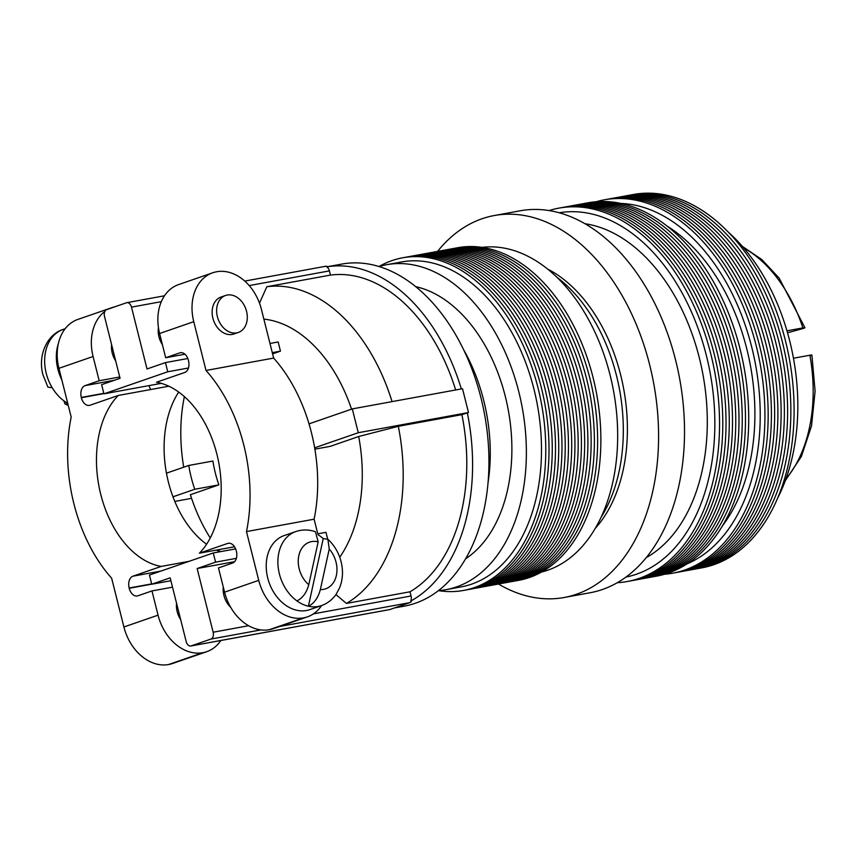 <?xml version="1.0" encoding="UTF-8"?>
<svg xmlns="http://www.w3.org/2000/svg" width="858" height="858" viewBox="0 0 858 858"><rect width="100%" height="100%" fill="white"/><g stroke="black" fill="none" stroke-linecap="round" stroke-linejoin="round"><path stroke-width="1.29" d="M787.526 332.786L803.603 328.367C805.544 327.659 805.308 327.509 802.906 327.906L786.958 330.823M803.603 328.367C805.544 327.659 805.308 327.509 802.906 327.906A133.29 86.926 -100.4 0 0 743.639 247.855M793.457 358.226L809.877 355.223C812.279 354.815 812.515 354.965 810.585 355.684M777.359 498.68A176.759 115.262 -100.4 0 0 728.614 232.411M700.192 568.146A189.8 123.767 -100.4 0 0 713.749 564.736A189.8 123.767 -100.4 0 0 787.258 348.391A189.8 123.767 -100.4 0 0 631.831 194.787M696.953 568.747A189.8 123.767 -100.4 0 0 710.499 565.325A189.8 123.767 -100.4 0 0 784.019 348.981A189.8 123.767 -100.4 0 0 628.592 195.377M693.714 569.337A189.8 123.767 -100.4 0 0 707.26 565.915A189.8 123.767 -100.4 0 0 780.78 349.581A189.8 123.767 -100.4 0 0 625.353 195.978M690.476 569.927A189.8 123.767 -100.4 0 0 704.021 566.516A189.8 123.767 -100.4 0 0 777.541 350.171A189.8 123.767 -100.4 0 0 622.114 196.568M687.237 570.527A189.8 123.767 -100.4 0 0 700.782 567.106A189.8 123.767 -100.4 0 0 774.291 350.761A189.8 123.767 -100.4 0 0 618.865 197.158M683.987 571.117A189.8 123.767 -100.4 0 0 697.533 567.696A189.8 123.767 -100.4 0 0 771.052 351.362A189.8 123.767 -100.4 0 0 615.626 197.758M680.748 571.707A189.8 123.767 -100.4 0 0 694.294 568.296A189.8 123.767 -100.4 0 0 767.813 351.952A189.8 123.767 -100.4 0 0 612.387 198.348M677.509 572.307A189.8 123.767 -100.4 0 0 691.055 568.886A189.8 123.767 -100.4 0 0 764.575 352.541A189.8 123.767 -100.4 0 0 609.148 198.938M674.27 572.897A189.8 123.767 -100.4 0 0 687.816 569.476A189.8 123.767 -100.4 0 0 761.325 353.142A189.8 123.767 -100.4 0 0 605.898 199.539M664.467 574.281A189.8 123.767 -100.4 0 0 684.566 570.077A189.8 123.767 -100.4 0 0 756.949 348.809A189.8 123.767 -100.4 0 0 596.256 201.716M687.033 563.888A185.178 120.753 -100.4 0 0 755.619 365.058A185.178 120.753 -100.4 0 0 621.031 203.432M722.243 526.136A177.198 115.551 -100.4 0 0 667.342 226.255M654.815 576.458A189.8 123.767 -100.4 0 0 668.361 573.037A189.8 123.767 -100.4 0 0 741.88 356.703A189.8 123.767 -100.4 0 0 586.454 203.099M651.576 577.048A189.8 123.767 -100.4 0 0 665.122 573.637A189.8 123.767 -100.4 0 0 738.641 357.293A189.8 123.767 -100.4 0 0 583.215 203.689M648.337 577.649A189.8 123.767 -100.4 0 0 661.883 574.227A189.8 123.767 -100.4 0 0 735.403 357.883A189.8 123.767 -100.4 0 0 579.976 204.279M645.098 578.238A189.8 123.767 -100.4 0 0 658.644 574.817A189.8 123.767 -100.4 0 0 732.153 358.483A189.8 123.767 -100.4 0 0 576.726 204.88M641.848 578.828A189.8 123.767 -100.4 0 0 655.394 575.418A189.8 123.767 -100.4 0 0 728.914 359.073A189.8 123.767 -100.4 0 0 573.487 205.47M638.609 579.429A189.8 123.767 -100.4 0 0 652.155 576.008A189.8 123.767 -100.4 0 0 725.675 359.663A189.8 123.767 -100.4 0 0 570.248 206.059M635.37 580.019A189.8 123.767 -100.4 0 0 648.916 576.597A189.8 123.767 -100.4 0 0 722.436 360.263A189.8 123.767 -100.4 0 0 567.009 206.66M632.131 580.609A189.8 123.767 -100.4 0 0 645.677 577.198A189.8 123.767 -100.4 0 0 719.186 360.853A189.8 123.767 -100.4 0 0 563.76 207.25M628.882 581.209A189.8 123.767 -100.4 0 0 642.428 577.788A189.8 123.767 -100.4 0 0 715.947 361.443A189.8 123.767 -100.4 0 0 560.521 207.84M617.245 582.711A189.8 123.767 -100.4 0 0 639.189 578.378A189.8 123.767 -100.4 0 0 711.239 355.748A189.8 123.767 -100.4 0 0 549.099 210.553M625.954 577.048A185.178 120.753 -100.4 0 0 636.443 574.206A185.178 120.753 -100.4 0 0 708.622 365.208A185.178 120.753 -100.4 0 0 559.255 212.773M646.181 557.657A173.863 113.374 -100.4 0 0 702.981 374.699A173.863 113.374 -100.4 0 0 585.038 223.734M498.477 584.041A194.144 126.609 -100.4 0 0 564.199 597.49L590.122 592.739A194.144 126.609 -100.4 0 0 602.327 589.532A194.144 126.609 -100.4 0 0 677.799 369.498A194.144 126.609 -100.4 0 0 520.195 210.789L494.262 215.54A194.144 126.609 -100.4 0 0 482.067 218.747A194.144 126.609 -100.4 0 0 437.569 251.394M564.199 597.49A194.144 126.609 -100.4 0 0 576.394 594.272A194.144 126.609 -100.4 0 0 651.865 374.249A194.144 126.609 -100.4 0 0 494.262 215.54M595.173 528.485A147.362 96.096 -100.4 0 0 623.745 389.21A147.362 96.096 -100.4 0 0 547.672 269.09M600.997 517.438A149.313 97.372 -100.4 0 0 557.035 277.359M541.527 572.05A165.176 107.711 -100.4 0 0 547.747 570.205A165.176 107.711 -100.4 0 0 612.623 386.207A165.176 107.711 -100.4 0 0 482.078 247.361M517.042 580.63A169.09 110.264 -100.4 0 0 529.289 577.552A169.09 110.264 -100.4 0 0 594.755 384.684A169.09 110.264 -100.4 0 0 456.145 248.016M513.803 581.22A169.09 110.264 -100.4 0 0 526.051 578.142A169.09 110.264 -100.4 0 0 591.516 385.274A169.09 110.264 -100.4 0 0 452.895 248.606M510.564 581.81A169.09 110.264 -100.4 0 0 522.801 578.742A169.09 110.264 -100.4 0 0 588.266 385.875A169.09 110.264 -100.4 0 0 449.656 249.206M507.314 582.41A169.09 110.264 -100.4 0 0 519.562 579.332A169.09 110.264 -100.4 0 0 585.027 386.465A169.09 110.264 -100.4 0 0 446.417 249.796M504.075 583A169.09 110.264 -100.4 0 0 516.323 579.922A169.09 110.264 -100.4 0 0 581.788 387.065A169.09 110.264 -100.4 0 0 443.178 250.386M500.836 583.59A169.09 110.264 -100.4 0 0 513.084 580.523A169.09 110.264 -100.4 0 0 578.549 387.655A169.09 110.264 -100.4 0 0 439.929 250.986M497.597 584.191A169.09 110.264 -100.4 0 0 509.845 581.113A169.09 110.264 -100.4 0 0 575.3 388.245A169.09 110.264 -100.4 0 0 436.69 251.576M494.347 584.781A169.09 110.264 -100.4 0 0 506.595 581.703A169.09 110.264 -100.4 0 0 572.061 388.846A169.09 110.264 -100.4 0 0 433.451 252.166M491.108 585.37A169.09 110.264 -100.4 0 0 503.356 582.303A169.09 110.264 -100.4 0 0 568.822 389.435A169.09 110.264 -100.4 0 0 430.212 252.767M487.87 585.971A169.09 110.264 -100.4 0 0 500.117 582.893A169.09 110.264 -100.4 0 0 565.583 390.025A169.09 110.264 -100.4 0 0 426.973 253.357M484.631 586.561A169.09 110.264 -100.4 0 0 496.879 583.483A169.09 110.264 -100.4 0 0 562.344 390.626A169.09 110.264 -100.4 0 0 423.723 253.947M481.392 587.151A169.09 110.264 -100.4 0 0 493.629 584.084A169.09 110.264 -100.4 0 0 559.094 391.216A169.09 110.264 -100.4 0 0 420.484 254.547M478.142 587.751A169.09 110.264 -100.4 0 0 490.39 584.673A169.09 110.264 -100.4 0 0 555.855 391.806A169.09 110.264 -100.4 0 0 417.245 255.137M474.903 588.341A169.09 110.264 -100.4 0 0 487.151 585.263A169.09 110.264 -100.4 0 0 552.616 392.406A169.09 110.264 -100.4 0 0 414.006 255.727M471.664 588.931A169.09 110.264 -100.4 0 0 483.912 585.864A169.09 110.264 -100.4 0 0 549.377 392.996A169.09 110.264 -100.4 0 0 410.757 256.327M468.425 589.532A169.09 110.264 -100.4 0 0 480.662 586.454A169.09 110.264 -100.4 0 0 546.128 393.586A169.09 110.264 -100.4 0 0 407.518 256.917M465.175 590.122A169.09 110.264 -100.4 0 0 477.423 587.054A169.09 110.264 -100.4 0 0 542.889 394.187A169.09 110.264 -100.4 0 0 404.279 257.507M446.063 589.66A165.176 107.711 -100.4 0 0 456.445 586.926A165.176 107.711 -100.4 0 0 520.656 399.731A165.176 107.711 -100.4 0 0 386.572 264.714L401.694 261.947A165.176 107.711 -100.4 0 1 535.778 396.964A165.176 107.711 -100.4 0 1 471.568 584.159A165.176 107.711 -100.4 0 1 461.196 586.883L446.063 589.66A165.176 107.711 -100.4 0 1 438.406 590.626A169.09 110.264 -100.4 0 0 474.184 587.644A169.09 110.264 -100.4 0 0 538.009 387.837A169.09 110.264 -100.4 0 0 392.031 260.585A169.09 110.264 -100.4 0 0 379.043 266.516M386.572 264.714A165.176 107.711 -100.4 0 0 379.064 266.527M465.572 558.794A143.436 93.533 -100.4 0 0 508.322 410.339A143.436 93.533 -100.4 0 0 415.755 286.669M488.009 482.915A143.436 93.533 -100.4 0 0 463.61 349.667M61.862 379.976A40.562 30.598 -109.1 0 1 57.904 369.24A40.562 30.598 -109.1 0 1 58.419 343.393M327.874 539.232C334.384 545.28 338.781 552.766 341.087 561.679C343.297 570.645 342.868 579.193 339.8 587.344L336.497 593.725C332.722 599.399 327.702 603.367 321.428 605.609A39.178 29.558 -109.1 0 1 308.397 606.22C314.178 603.367 318.168 597.822 320.356 589.575L329.247 549.013L327.874 539.232L323.23 538.588A39.178 29.558 -109.1 0 0 318.179 534.834M295.817 531.552C302.295 529.397 308.848 529.461 315.465 531.735L318.168 541.859L308.773 584.695C306.553 592.771 302.595 598.176 296.911 600.89A39.178 29.558 -109.1 0 1 279.397 573.938A39.178 29.558 -109.1 0 1 295.817 531.552L284.127 535.596A39.178 29.558 70.9 0 0 267.717 577.97A39.178 29.558 70.9 0 0 309.738 609.652L321.428 605.609M246.546 311.293A19.562 14.758 70.9 0 0 225.568 295.474A19.562 14.758 70.9 0 0 217.374 316.634A19.562 14.758 70.9 0 0 238.352 332.443A19.562 14.758 70.9 0 0 246.546 311.293M225.568 295.474L221.074 297.029A19.562 14.758 70.9 0 0 212.881 318.179A19.562 14.758 70.9 0 0 233.859 333.998L238.352 332.443M180.652 619.551A19.562 14.758 -109.1 0 1 177.188 611.668A19.562 14.758 -109.1 0 1 176.555 603.26M230.695 607.325A19.562 14.758 -109.1 0 1 223.927 595.506A19.562 14.758 -109.1 0 1 223.294 587.097M162.419 344.723A19.562 14.758 -109.1 0 1 158.955 336.84A19.562 14.758 -109.1 0 1 158.43 327.595M111.583 344.594A19.562 14.758 70.9 0 0 112.216 353.003A19.562 14.758 70.9 0 0 115.68 360.886M52.22 387.752L47.898 387.097L42.964 374.828C37.623 355.566 46.965 334.373 63.202 329.408A40.562 30.598 70.9 0 0 46.214 373.273A40.562 30.598 70.9 0 0 52.22 387.752A40.562 30.598 70.9 0 0 67.739 403.367M394.498 607.936L404.418 606.123A173.863 113.374 -100.4 0 0 415.336 603.249A173.863 113.374 -100.4 0 0 482.925 406.199A173.863 113.374 -100.4 0 0 341.784 264.082L327.617 266.677M461.325 388.931A173.863 113.374 -100.4 0 0 326.748 266.849L327.638 266.688A5.792 3.775 79.6 0 0 325.654 266.27L244.777 281.081M309.019 423.863L352.295 408.901L462.505 388.717L468.489 412.537L461.915 414.661L398.316 426.308L358.676 436.507L330.18 446.364L314.865 449.163M389.242 609.63A5.792 3.775 79.6 0 0 389.618 609.598A5.792 3.775 79.6 0 0 389.982 609.502L409.759 602.659A5.792 3.775 79.6 0 0 411.583 600.9L410.692 601.061A173.863 113.374 -100.4 0 0 467.331 412.795M172.984 496.803L194.766 489.274L218.876 484.856L190.379 494.712A136.197 88.814 -100.4 0 0 208.902 535.789A136.197 88.814 -100.4 0 0 210.264 537.955L208.902 535.789M191.57 498.348L174.807 501.426M410.692 601.061A5.792 3.775 -100.4 0 0 411.057 595.978L410.006 591.784A165.176 107.711 -100.4 0 0 461.915 414.661M410.006 591.784L346.407 603.431A165.176 107.711 -100.4 0 0 398.316 426.308M392.063 401.619A165.176 107.711 -100.4 0 0 266.849 286.722L330.448 275.086L329.397 270.892A5.792 3.775 -100.4 0 0 326.748 266.849M455.662 389.972A165.176 107.711 -100.4 0 0 330.448 275.086M217.546 549.871A165.176 107.711 -100.4 0 0 218.147 550.847M339.736 557.26A136.197 88.814 -100.4 0 0 358.676 436.507M346.407 603.431L335.939 594.562M351.544 409.159A136.197 88.814 -100.4 0 0 263.856 319.112M259.481 303.121L266.849 286.722M218.5 549.699A136.197 88.814 -100.4 0 0 220.002 551.597M183.88 399.12L184.363 396.6A136.197 88.814 -100.4 0 0 183.88 399.12A136.197 88.814 -100.4 0 0 183.73 467.192M218.876 484.856A90.551 59.052 79.6 0 1 212.891 461.036L188.781 465.454L166.463 473.166M327.659 539.049L325.965 532.335L317.792 533.837M272.587 353.871L280.459 351.147L278.153 341.967L269.97 343.468M184.942 354.215L165.691 357.743L159.599 333.494A45.206 34.105 -109.1 0 1 178.539 284.609L212.687 272.79A45.206 34.105 70.9 0 0 193.758 321.686L206.006 370.463A136.915 89.286 79.6 0 1 246.482 531.574L258.73 580.351A45.206 34.105 70.9 0 0 303.421 617.899L269.262 629.708A45.206 34.105 -109.1 0 1 224.571 592.159L218.479 567.921L232.593 563.041A9.996 6.521 -100.4 0 0 236.368 551.233L236.304 550.954A9.996 6.521 -100.4 0 0 228.292 543.264A9.996 6.521 -100.4 0 0 227.67 543.425L199.431 553.185A93.608 61.047 -100.4 0 0 216.902 454.247A93.608 61.047 -100.4 0 0 156.499 382.239L184.727 372.479A9.996 6.521 -100.4 0 0 188.503 360.66L188.428 360.381A9.996 6.521 -100.4 0 0 180.427 352.692A9.996 6.521 -100.4 0 0 179.805 352.863L165.691 357.743M212.687 272.79A45.206 34.105 70.9 0 1 216.484 271.793L216.699 271.75A45.206 34.105 70.9 0 1 261.39 309.298L273.648 358.076L206.006 370.463M114.704 306.842A45.206 34.105 70.9 0 0 112.023 307.604A45.206 34.105 70.9 0 0 109.438 308.666M104.848 311.433A45.206 34.105 70.9 0 0 93.082 356.499L99.174 380.748L85.06 385.628A9.996 6.521 -100.4 0 0 81.296 397.436L81.36 397.715A9.996 6.521 -100.4 0 0 89.361 405.405A9.996 6.521 -100.4 0 0 89.993 405.244L118.222 395.474A93.608 61.047 -100.4 0 0 100.761 494.423A93.608 61.047 -100.4 0 0 161.165 566.43L132.926 576.19A9.996 6.521 -100.4 0 0 129.161 588.009L129.226 588.288A9.996 6.521 -100.4 0 0 137.226 595.978A9.996 6.521 -100.4 0 0 137.859 595.806L151.973 590.926L158.054 615.165A45.206 34.105 70.9 0 0 202.745 652.713L168.597 664.532A45.206 34.105 -109.1 0 1 123.906 626.984L111.647 578.206A136.915 89.286 79.6 0 1 71.182 417.095L58.934 368.318A45.206 34.105 -109.1 0 1 77.863 319.423L112.023 307.604M119.723 376.984L99.174 380.748M269.476 629.675L303.635 617.857A45.206 34.105 70.9 0 0 307.432 616.859L273.273 628.678A45.206 34.105 -109.1 0 1 269.476 629.675L269.262 629.708M307.432 616.859A45.206 34.105 70.9 0 0 321.568 605.566M273.648 358.076A136.915 89.286 79.6 0 1 314.114 519.197L317.825 533.955M314.114 519.197L246.482 531.574M234.502 546.771L199.431 553.185M234.631 561.668L197.147 568.532L213.138 632.217A5.792 3.775 79.6 0 1 210.95 639.06L191.173 645.902A5.792 3.775 79.6 0 1 190.819 645.999A5.792 3.775 79.6 0 1 186.175 641.537L170.174 577.852L151.748 584.223L149.442 575.042L213.267 552.97L215.572 562.151L197.147 568.532M236.379 558.344L215.572 562.151M235.618 548.884L213.267 552.97M170.903 580.727L151.748 584.223M189.221 561.293L161.165 566.43M168.865 386.207L118.222 395.474M178.721 392.052A93.608 61.047 -100.4 0 0 206.574 544.229M216.431 550.075A93.608 61.047 -100.4 0 0 220.259 551.694M149.067 385.596A9.996 6.521 -100.4 0 0 150.793 389.511M168.811 664.489L202.971 652.67A45.206 34.105 70.9 0 0 206.757 651.683L172.608 663.491A45.206 34.105 -109.1 0 1 168.811 664.489L168.597 664.532M172.522 587.162L151.973 590.926M206.757 651.683A45.206 34.105 70.9 0 0 220.817 640.508M120.056 378.303L104.515 316.452A5.792 3.775 79.6 0 1 106.703 309.609L126.48 302.767A5.792 3.775 79.6 0 1 126.845 302.67A5.792 3.775 79.6 0 1 131.488 307.132L147.018 368.972L165.444 362.602L167.75 371.782L103.936 393.854L101.63 384.674L120.056 378.303M280.459 351.147L272.286 352.649M188.449 367.996L167.75 371.782M187.827 358.505L165.444 362.602M161.304 383.354L103.936 393.854M323.23 538.588L308.397 606.22A39.178 29.558 -109.1 0 1 296.911 600.89M63.857 400.836L64.993 403.936L67.557 404.075M468.489 412.537L358.279 432.722L314.639 447.812M352.295 408.901L358.279 432.722M194.766 489.274A90.551 59.052 79.6 0 1 188.781 465.454M785.949 478.903A133.29 86.926 -100.4 0 0 809.877 355.223M320.356 589.575A24.689 18.629 70.9 0 0 336.025 562.108A24.689 18.629 70.9 0 0 329.247 549.013M318.168 541.859A24.689 18.629 70.9 0 0 298.852 555.512A24.689 18.629 70.9 0 0 308.773 584.695M228.947 543.189L227.67 543.425M181.07 352.627L179.805 352.863M193.758 321.686L159.599 333.494M224.571 592.159L258.73 580.351M411.057 595.978L313.47 613.845M248.595 625.718L213.138 632.217M409.759 602.659L279.569 626.501M260.886 629.922L210.95 639.06M389.982 609.502L191.173 645.902M93.082 356.499L58.934 368.318M151.737 584.159L129.226 588.288M151.662 583.88L129.161 588.009M160.993 571.053L132.926 576.19M103.872 393.597L81.36 397.715M103.797 393.318L81.296 397.436M114.425 380.244L85.06 385.628M123.906 626.984L158.054 615.165M329.397 270.892L249.206 285.575M161.315 301.662L131.488 307.132M742.427 246.45L761.775 259.513L779.128 278.067L804.922 327.735M63.202 329.408L65.154 328.732M389.618 609.598L190.819 645.999M164.479 295.785L126.845 302.67M68.254 405.416L64.993 403.936M785.317 480.652L801.383 456.456L811.529 425.9L815.1 391.248L811.893 355.051"/></g></svg>
